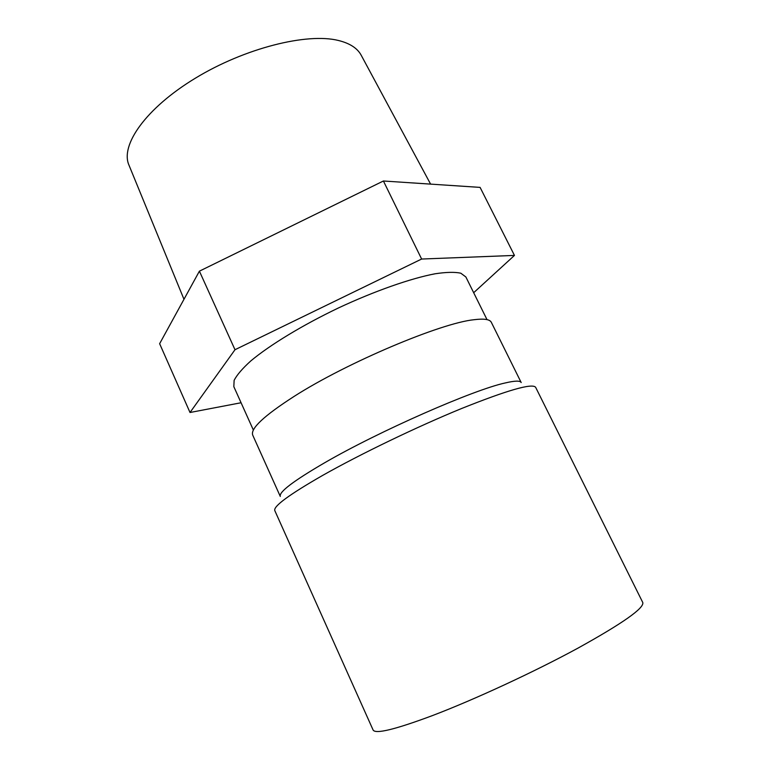 <?xml version="1.0" encoding="UTF-8"?>
<svg xmlns="http://www.w3.org/2000/svg" width="770" height="770" viewBox="0 0 770 770"><rect width="100%" height="100%" fill="white"/><g stroke="black" fill="none" stroke-linecap="round" stroke-linejoin="round"><path stroke-width="1.16" d="M432.663 715.503C474.686 699.487 534.13 671.96 577.885 648.176C622.709 623.334 644.336 608.107 642.777 602.515L535.631 387.291C532.291 383.036 507.661 390.092 461.731 408.456C417.263 426.647 360.495 454.002 322.707 475.379C289.202 494.61 273.225 506.342 274.794 510.587L373.094 729.989C375.356 734.33 395.212 729.498 432.663 715.503M183.972 299.299L129.013 165.242C119.976 145.318 145.761 108.252 195.291 78.232C244.677 48.144 307.095 32.542 338.521 40.502C349.984 43.351 357.578 48.337 361.303 55.44L430.603 184.117M234.994 349.724L190.017 412.499L159.631 343.699L199.401 271.165L234.994 349.724L421.623 259.038L383.412 180.998L199.401 271.165M190.017 412.499L241.068 402.749M473.675 292.716L514.456 255.419L480.095 187.389L383.412 180.998M514.456 255.419L421.623 259.038M487.006 319.617L465.879 276.979L460.797 273.196C454.858 271.906 446.282 272.099 435.069 273.783C410.68 278.413 374.846 290.954 338.55 307.904C302.398 325.2 269.972 344.931 250.914 360.832C242.492 368.426 236.9 374.932 234.128 380.342L233.83 386.665L253.369 430.064M294.169 396.367C346.885 362.612 440.989 322.957 474.089 319.714C484.118 318.453 489.864 319.329 491.337 322.341L521.194 382.555C520.231 380.553 514.928 380.678 505.284 382.94C473.589 389.707 379.09 431.171 324.661 462.76C293.524 480.884 278.74 492.097 280.29 496.429L252.724 435.137C250.211 428.678 264.033 415.752 294.169 396.367"/></g></svg>
